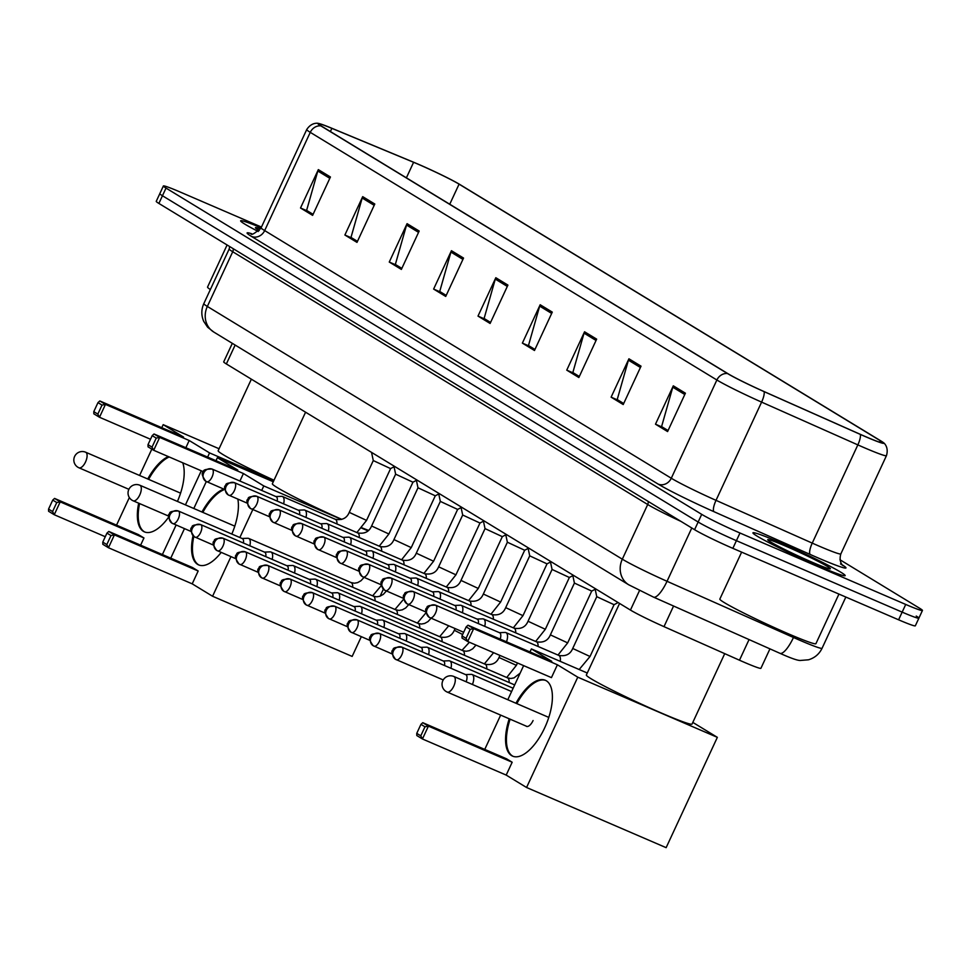 <?xml version="1.0" encoding="UTF-8"?>
<svg xmlns="http://www.w3.org/2000/svg" width="971" height="971" viewBox="0 0 971 971"><rect width="100%" height="100%" fill="white"/><g stroke="black" fill="none" stroke-linecap="round" stroke-linejoin="round"><path stroke-width="1.46" d="M769.942 648.859L760.924 668.279A31.776 1.772 -155.1 0 1 739.477 660.207L663.994 626.647A31.776 1.772 -155.1 0 1 630.446 610.067L226.364 363.955A31.776 1.772 -155.1 0 1 223.706 361.855L232.312 343.346M261.466 227.068L180.084 191.991A31.776 1.772 24.9 0 0 163.371 185.983L156.246 201.337A31.776 1.772 24.9 0 0 158.892 203.437L694.581 529.693A31.776 1.772 24.9 0 0 732.85 548.348L898.6 619.801A31.776 1.772 24.9 0 0 915.325 625.81L918.894 618.139A31.776 1.772 24.9 0 0 916.236 616.039M159.802 193.654A31.776 1.772 24.9 0 0 162.46 195.754L698.149 522.022A31.776 1.772 24.9 0 0 736.419 540.677L902.168 612.131A31.776 1.772 24.9 0 0 918.894 618.139A31.776 1.772 24.9 0 1 902.168 612.131L736.419 540.677A31.776 1.772 24.9 0 1 698.149 522.022L162.46 195.754A31.776 1.772 24.9 0 1 159.802 193.654M727.437 373.507A34.738 1.942 24.9 0 0 764.116 391.629L860.355 434.413A34.738 1.942 24.9 0 0 883.379 442.63A34.738 1.942 24.9 0 0 880.903 440.943L459.769 184.454A34.738 1.942 24.9 0 0 417.931 164.063A34.738 1.942 24.9 0 0 413.161 162.048L331.439 128.099A34.738 1.942 24.9 0 0 318.658 123.487A34.738 1.942 24.9 0 0 320.818 125.854L727.437 373.507A10.596 9.479 121.3 0 0 716.877 380.001L310.259 132.347A42.372 2.367 -155.1 0 1 306.727 129.556L261.126 227.784A50.844 2.84 24.9 0 0 240.65 220.805A50.844 2.84 24.9 0 0 258.25 231.486A50.844 2.84 24.9 0 1 240.65 220.805A50.844 2.84 24.9 0 1 261.138 227.76A42.372 2.367 24.9 0 0 264.67 230.576L671.289 478.242A42.372 2.367 24.9 0 0 716.015 500.344L812.242 543.117A42.372 2.367 24.9 0 0 818.553 545.884A42.372 2.367 24.9 0 0 840.85 553.895C838.046 563.362 844.503 566.809 842.913 565.474L840.522 563.908M779.689 542.437A50.844 2.84 24.9 0 0 752.938 532.824A50.844 2.84 24.9 0 0 818.419 566.02A50.844 2.84 24.9 0 0 845.171 575.633A50.844 2.84 24.9 0 0 779.689 542.437A50.844 2.84 24.9 0 0 752.938 532.824A50.844 2.84 24.9 0 0 818.419 566.02A50.844 2.84 24.9 0 0 845.171 575.633A50.844 2.84 24.9 0 0 779.689 542.437M418.246 164.257A33.9 1.893 -155.1 0 1 459.077 184.15L880.199 440.652A33.9 1.893 -155.1 0 1 883.027 442.885A33.9 1.893 -155.1 0 1 860.148 434.268L763.922 391.495A33.9 1.893 -155.1 0 1 728.141 373.799L321.522 126.145A33.9 1.893 -155.1 0 1 318.694 123.912A33.9 1.893 -155.1 0 1 331.876 128.354L413.597 162.291A33.9 1.893 -155.1 0 1 418.246 164.257M163.371 185.983A31.776 1.772 24.9 0 0 166.017 188.083L701.705 514.351A31.776 1.772 24.9 0 0 739.975 533.006L905.725 604.448A31.776 1.772 24.9 0 0 922.45 610.456A31.776 1.772 24.9 0 0 919.792 608.368L839.988 559.757M596.655 339.146L578.85 377.513L566.748 370.145L584.554 331.779L596.655 339.146M641.03 366.164L623.212 404.543L611.111 397.163L628.929 358.797L641.03 366.164M685.405 393.194L667.587 431.561L655.486 424.193L673.304 385.827L685.405 393.194M463.543 258.068L445.725 296.434L433.624 289.067L451.442 250.7L463.543 258.068M419.169 231.037L401.363 269.416L389.262 262.049L407.067 223.67L419.169 231.037M374.794 204.019L356.988 242.386L344.887 235.018L362.693 196.652L374.794 204.019M330.431 176.989L312.613 215.368L300.512 207.988L318.33 169.622L330.431 176.989M552.281 312.116L534.475 350.495L522.374 343.115L540.179 304.748L552.281 312.116M507.918 285.098L490.1 323.464L477.999 316.097L495.817 277.718L507.918 285.098M579.299 376.542L573.752 373.095M623.661 403.572L618.126 400.113M668.036 430.602L662.489 427.143M446.175 295.475L440.64 292.016M401.812 268.445L396.265 264.986M357.437 241.415L351.89 237.968M313.063 214.397L307.516 210.938M534.924 349.524L529.377 346.064M490.549 322.493L485.002 319.046M477.999 316.097L484.978 319.107M490.573 322.433L484.104 318.488L495.295 279.102A8.472 7.586 -58.7 0 1 495.817 277.718M522.374 343.115L529.353 346.125M534.948 349.463L528.479 345.518L539.67 306.12A8.472 7.586 -58.7 0 1 540.179 304.748M300.512 207.988L307.491 210.998M313.087 214.336L306.618 210.391L317.808 171.005A8.472 7.586 -58.7 0 1 318.33 169.622M344.887 235.018L351.866 238.029M357.462 241.354L350.992 237.422L362.183 198.023A8.472 7.586 -58.7 0 1 362.693 196.652M389.262 262.049L396.241 265.047M401.836 268.384L395.355 264.44L406.558 225.054A8.472 7.586 -58.7 0 1 407.067 223.67M433.624 289.067L440.603 292.077M446.211 295.415L439.729 291.47L450.932 252.072A8.472 7.586 -58.7 0 1 451.442 250.7M655.486 424.193L662.465 427.204M668.06 430.541L661.591 426.597L672.782 387.198A8.472 7.586 -58.7 0 1 673.304 385.827M611.111 397.163L618.09 400.173M623.698 403.511L617.216 399.567L628.419 360.18A8.472 7.586 -58.7 0 1 628.929 358.797M566.748 370.145L573.727 373.155M579.323 376.481L572.841 372.536L584.044 333.15A8.472 7.586 -58.7 0 1 584.554 331.779M260.519 228.913A34.531 1.93 24.9 0 0 255.446 227.797A34.531 1.93 24.9 0 0 259.281 230.528M227.093 244.971L207.551 287.064A52.968 2.962 24.9 0 0 210.355 289.54M251.368 379.188L218.147 450.738A58.26 3.253 24.9 0 0 274.004 480.232M182.754 462.803A41.316 18.279 113.3 0 1 177.438 501.437M168.748 516.997A41.316 18.279 113.3 0 1 144.424 531.877A41.316 18.279 113.3 0 1 143.405 531.355A41.316 18.279 113.3 0 1 138.695 503.196M105.269 536.72L54.242 514.727L48.599 511.28L48.55 509.107L52.737 500.089L54.57 498.426L138.307 534.536L143.963 537.97L60.214 501.873L54.242 514.727L52.58 511.559L48.55 509.107M140.613 545.168L143.963 537.97M147.75 478.994A41.316 18.279 113.3 0 1 168.323 456.588M162.388 554.562L176.103 525.02M185.449 504.884L201.276 470.789M207.624 457.098L209.566 452.911L189.199 440.506L185.862 447.716M99.807 400.962L97.974 402.625L102.016 405.077L105.451 404.409L99.807 400.962L183.555 437.071L163.177 424.655L161.781 427.677M151.816 449.136L139.593 475.474M129.349 497.54L116.532 525.141M273.822 480.609L209.566 452.911M163.177 424.655L219.07 448.748M52.58 511.559L56.767 502.541L52.737 500.089M54.57 498.426L60.214 501.873L56.767 502.541M102.016 405.077L97.828 414.095L99.491 417.263L105.451 404.409L189.199 440.506M97.974 402.625L93.786 411.643L93.835 413.816L99.491 417.263L150.517 439.256M93.786 411.643L97.828 414.095M144.861 532.059A41.316 18.279 113.3 0 1 139.569 503.573M148.624 479.371A41.316 18.279 113.3 0 1 169.197 456.965M361.819 527.799A58.26 3.253 24.9 0 0 368.434 530.336M305.574 412.202L272.366 483.752A58.26 3.253 24.9 0 0 341.792 519.351M237.846 499.13A41.316 18.279 113.3 0 1 231.826 534.05M221.182 552.414A41.316 18.279 113.3 0 1 198.63 564.904A41.316 18.279 113.3 0 1 197.623 564.382A41.316 18.279 113.3 0 1 193.023 535.713M361.309 636.685L352.157 656.42L212.576 596.255L192.209 583.85L108.461 547.741L102.817 544.306L102.768 542.121L106.956 533.103L108.776 531.453L192.525 567.55L198.169 570.997L114.42 534.887L108.461 547.741L106.798 544.585L102.768 542.121M192.209 583.85L198.169 570.997M201.968 512.008A41.316 18.279 113.3 0 1 223.816 489.105M212.576 596.255L230.964 556.626M239.849 537.509L252.824 509.557M261.697 490.428L263.784 485.937L243.418 473.532L239.922 481.046M154.025 433.988L152.192 435.639L156.222 438.103L159.669 437.423L154.025 433.988L237.761 470.085L217.395 457.681L215.999 460.703M206.313 481.543L193.812 508.488M184.466 528.625L170.75 558.167M380.122 596.17L383.363 589.191M367.888 530.809L361.576 528.09M341.525 519.449L263.784 485.937M217.395 457.681L273.288 481.774M106.798 544.585L110.985 535.567L106.956 533.103M108.776 531.453L114.42 534.887L110.985 535.567M156.222 438.103L152.034 447.121L153.697 450.277L159.669 437.423L243.418 473.532M152.192 435.639L148.005 444.657L148.053 446.842L153.697 450.277L203.558 471.772M148.005 444.657L152.034 447.121M199.079 565.073A41.316 18.279 113.3 0 1 193.824 536.429M202.842 512.385A41.316 18.279 113.3 0 1 224.689 489.469M619.571 603.44L586.35 674.991A58.26 3.253 24.9 0 0 661.385 713.042A58.26 3.253 24.9 0 0 692.044 724.05L724.73 653.641M515.953 703.247A41.316 18.279 113.3 0 1 545.326 680.27A41.316 18.279 113.3 0 1 546.345 680.792A41.316 18.279 113.3 0 1 545.241 726.624A41.316 18.279 113.3 0 1 512.627 756.142A41.316 18.279 113.3 0 1 511.608 755.62A41.316 18.279 113.3 0 1 509.229 718.807M526.561 787.493L577.769 677.175L717.351 737.341L666.142 847.659L526.561 787.493L506.194 775.089L422.446 738.98L416.802 735.545L416.753 733.36L420.941 724.342L422.773 722.691L506.51 758.788L512.166 762.235L428.417 726.126L422.446 738.98L420.783 735.824L416.753 733.36M506.194 775.089L512.166 762.235M577.769 677.175L557.403 664.771L551.443 677.624L467.694 641.515L462.038 638.081L461.99 635.896L466.031 638.36L467.694 641.515L473.654 628.662L557.403 664.771M468.01 625.227L466.177 626.878L470.219 629.342L473.654 628.662L468.01 625.227L551.759 661.324L531.392 648.919L529.984 651.942M523.624 665.633L507.797 699.739M500.66 715.117L484.747 749.406M717.351 737.341L692.808 722.4M531.392 648.919L587.273 673.012M420.783 735.824L424.97 726.806L420.941 724.342M422.773 722.691L428.417 726.126L424.97 726.806M470.219 629.342L466.031 638.36M466.177 626.878L461.99 635.896M513.064 756.312A41.316 18.279 113.3 0 1 510.103 719.183M525.991 726.029A8.472 3.75 -66.7 0 0 526.488 726.369A8.472 3.75 -66.7 0 0 533.079 720.543M516.827 703.623A41.316 18.279 113.3 0 1 545.763 680.465M249.814 545.775A9.528 4.212 -66.7 0 0 248.892 538.541A9.528 4.212 -66.7 0 0 248.661 538.42A9.528 4.212 -66.7 0 0 247.787 538.262L242.082 538.48M243.405 543.02A6.882 3.047 -66.7 0 0 242.544 538.687A6.882 3.047 -66.7 0 0 242.374 538.602A6.882 3.047 -66.7 0 0 242.192 538.541M272.159 559.393A9.528 4.212 -66.7 0 0 271.237 552.159A9.528 4.212 -66.7 0 0 271.006 552.038A9.528 4.212 -66.7 0 0 270.132 551.88L264.428 552.086M265.751 556.626A6.882 3.047 -66.7 0 0 264.889 552.293A6.882 3.047 -66.7 0 0 264.719 552.208A6.882 3.047 -66.7 0 0 264.549 552.147M294.504 572.999A9.528 4.212 -66.7 0 0 293.582 565.765A9.528 4.212 -66.7 0 0 293.351 565.644A9.528 4.212 -66.7 0 0 292.477 565.486L286.785 565.692M288.096 570.244A6.882 3.047 -66.7 0 0 287.234 565.911A6.882 3.047 -66.7 0 0 287.076 565.826A6.882 3.047 -66.7 0 0 286.894 565.753M316.849 586.618A9.528 4.212 -66.7 0 0 315.939 579.371A9.528 4.212 -66.7 0 0 315.696 579.262A9.528 4.212 -66.7 0 0 314.822 579.104L309.13 579.311M310.441 583.85A6.882 3.047 -66.7 0 0 309.591 579.517A6.882 3.047 -66.7 0 0 309.421 579.432A6.882 3.047 -66.7 0 0 309.239 579.371M339.195 600.224A9.528 4.212 -66.7 0 0 338.284 592.99A9.528 4.212 -66.7 0 0 338.054 592.868A9.528 4.212 -66.7 0 0 337.168 592.711L331.475 592.917M332.786 597.456A6.882 3.047 -66.7 0 0 331.936 593.135A6.882 3.047 -66.7 0 0 331.766 593.038A6.882 3.047 -66.7 0 0 331.584 592.978M361.54 613.83A9.528 4.212 -66.7 0 0 360.629 606.596A9.528 4.212 -66.7 0 0 360.399 606.474A9.528 4.212 -66.7 0 0 359.513 606.317L353.82 606.523M355.131 611.075A6.882 3.047 -66.7 0 0 354.281 606.741A6.882 3.047 -66.7 0 0 354.112 606.657A6.882 3.047 -66.7 0 0 353.93 606.596M383.897 627.448A9.528 4.212 -66.7 0 0 382.975 620.214A9.528 4.212 -66.7 0 0 382.744 620.093A9.528 4.212 -66.7 0 0 381.87 619.935L376.165 620.141M377.488 624.681A6.882 3.047 -66.7 0 0 376.627 620.348A6.882 3.047 -66.7 0 0 376.457 620.263A6.882 3.047 -66.7 0 0 376.275 620.202M406.242 641.054A9.528 4.212 -66.7 0 0 405.32 633.82A9.528 4.212 -66.7 0 0 405.089 633.699A9.528 4.212 -66.7 0 0 404.215 633.541L398.511 633.747M399.834 638.299A6.882 3.047 -66.7 0 0 398.972 633.966A6.882 3.047 -66.7 0 0 398.802 633.881A6.882 3.047 -66.7 0 0 398.632 633.808M428.587 654.672A9.528 4.212 -66.7 0 0 427.665 647.426A9.528 4.212 -66.7 0 0 427.434 647.305A9.528 4.212 -66.7 0 0 426.56 647.159L420.868 647.366M422.179 651.905A6.882 3.047 -66.7 0 0 421.329 647.572A6.882 3.047 -66.7 0 0 421.159 647.487A6.882 3.047 -66.7 0 0 420.977 647.426M450.932 668.279A9.528 4.212 -66.7 0 0 450.022 661.045A9.528 4.212 -66.7 0 0 449.779 660.923A9.528 4.212 -66.7 0 0 448.905 660.765L443.213 660.972M444.524 665.511A6.882 3.047 -66.7 0 0 443.674 661.19A6.882 3.047 -66.7 0 0 443.504 661.093A6.882 3.047 -66.7 0 0 443.322 661.033M472.428 684.482A9.528 4.212 -66.7 0 0 472.367 674.651A9.528 4.212 -66.7 0 0 472.137 674.529A9.528 4.212 -66.7 0 0 471.251 674.372L465.558 674.578M466.116 681.763A6.882 3.047 -66.7 0 0 466.019 674.796A6.882 3.047 -66.7 0 0 465.849 674.711A6.882 3.047 -66.7 0 0 465.667 674.651M366.54 520.395L349.257 512.36L373.289 460.57L390.585 468.592L366.54 520.395L356.867 532.557M283.605 503.852A9.528 4.212 -66.7 0 0 282.452 496.497A9.528 4.212 -66.7 0 0 281.578 496.339L275.885 496.545M277.196 501.097A6.882 3.047 -66.7 0 0 276.334 496.764A6.882 3.047 -66.7 0 0 276.177 496.679A6.882 3.047 -66.7 0 0 275.995 496.606M388.898 534.001L371.602 525.979L395.634 474.176L412.942 482.199L388.898 534.001L379.224 546.163M305.95 517.47A9.528 4.212 -66.7 0 0 304.797 510.103A9.528 4.212 -66.7 0 0 303.923 509.957L298.231 510.163M299.541 514.703A6.882 3.047 -66.7 0 0 298.692 510.37A6.882 3.047 -66.7 0 0 298.522 510.285A6.882 3.047 -66.7 0 0 298.34 510.224M438.746 493.96L435.263 495.829L411.243 547.608L393.947 539.585L417.991 487.794L435.287 495.805M328.295 531.076A9.528 4.212 -66.7 0 0 327.142 523.721A9.528 4.212 -66.7 0 0 326.268 523.563L320.576 523.77M321.887 528.309A6.882 3.047 -66.7 0 0 321.037 523.988A6.882 3.047 -66.7 0 0 320.867 523.891A6.882 3.047 -66.7 0 0 320.685 523.83M433.588 561.226L416.292 553.191L440.336 501.4L457.632 509.423L433.588 561.226L423.914 573.388M350.64 544.682A9.528 4.212 -66.7 0 0 349.499 537.327A9.528 4.212 -66.7 0 0 348.613 537.169L342.921 537.376M344.232 541.927A6.882 3.047 -66.7 0 0 343.382 537.594A6.882 3.047 -66.7 0 0 343.212 537.509A6.882 3.047 -66.7 0 0 343.03 537.449M483.437 521.184L479.965 523.053L455.933 574.832L438.637 566.809L462.682 515.018L479.977 523.029M372.985 558.301A9.528 4.212 -66.7 0 0 371.844 550.945A9.528 4.212 -66.7 0 0 370.971 550.788L365.266 550.994M366.589 555.533A6.882 3.047 -66.7 0 0 365.727 551.2A6.882 3.047 -66.7 0 0 365.557 551.115A6.882 3.047 -66.7 0 0 365.375 551.055M485.027 528.612L502.323 536.647L478.278 588.45L468.605 600.612M395.343 571.907A9.528 4.212 -66.7 0 0 394.19 564.552A9.528 4.212 -66.7 0 0 393.316 564.394L387.611 564.6M388.934 569.152A6.882 3.047 -66.7 0 0 388.072 564.819A6.882 3.047 -66.7 0 0 387.902 564.721A6.882 3.047 -66.7 0 0 387.732 564.661M507.384 542.231L524.668 550.254L500.623 602.056L490.95 614.218M417.688 585.525A9.528 4.212 -66.7 0 0 416.535 578.158A9.528 4.212 -66.7 0 0 415.661 578.012L409.968 578.218M411.279 582.758A6.882 3.047 -66.7 0 0 410.417 578.425A6.882 3.047 -66.7 0 0 410.26 578.34A6.882 3.047 -66.7 0 0 410.078 578.279M522.981 615.663L505.685 607.64L529.717 555.849L547.025 563.86L522.981 615.663L513.307 627.836M440.033 599.131A9.528 4.212 -66.7 0 0 438.88 591.776A9.528 4.212 -66.7 0 0 438.006 591.618L432.313 591.825M433.624 596.364A6.882 3.047 -66.7 0 0 432.775 592.031A6.882 3.047 -66.7 0 0 432.605 591.946A6.882 3.047 -66.7 0 0 432.423 591.885M545.326 629.281L528.03 621.246L552.074 569.455L569.37 577.478L545.326 629.281L535.652 641.443M462.378 612.737A9.528 4.212 -66.7 0 0 461.225 605.382A9.528 4.212 -66.7 0 0 460.351 605.224L454.659 605.431M455.969 609.982A6.882 3.047 -66.7 0 0 455.12 605.649A6.882 3.047 -66.7 0 0 454.95 605.564A6.882 3.047 -66.7 0 0 454.768 605.491M567.671 642.887L550.375 634.864L574.419 583.073L591.715 591.084L567.671 642.887L557.997 655.049M484.723 626.356A9.528 4.212 -66.7 0 0 483.582 619A9.528 4.212 -66.7 0 0 482.696 618.843L477.004 619.049M478.315 623.588A6.882 3.047 -66.7 0 0 477.465 619.255A6.882 3.047 -66.7 0 0 477.295 619.17A6.882 3.047 -66.7 0 0 477.113 619.11M590.016 656.493L572.72 648.47L596.764 596.68L614.06 604.702L590.016 656.493L579.177 669.529M506.498 641.819A9.528 4.212 -66.7 0 0 505.927 632.607A9.528 4.212 -66.7 0 0 505.054 632.449L499.349 632.655M500.174 639.088A6.882 3.047 -66.7 0 0 499.81 632.874A6.882 3.047 -66.7 0 0 499.64 632.776A6.882 3.047 -66.7 0 0 499.458 632.716M741.638 552.135L719.839 599.083A52.968 2.962 24.9 0 0 788.051 633.662A52.968 2.962 24.9 0 0 815.919 643.676L838.944 594.082M785.903 546.224A34.531 1.93 24.9 0 0 767.733 539.815A34.531 1.93 24.9 0 0 812.205 562.245A34.531 1.93 24.9 0 0 830.278 568.848A34.531 1.93 24.9 0 0 785.903 546.224M235.14 345.057L226.364 363.955M639.513 590.55L630.446 610.067M673.571 606.025L663.994 626.647M749.054 639.573L739.477 660.207M691.789 527.993L667.041 581.289A21.18 5.935 114 0 1 653.519 597.116L628.747 584.797L213.778 332.046L207.648 327.239L203.74 321.401C201.179 315.478 201.203 309.555 203.813 303.644A42.372 2.367 24.9 0 0 207.345 306.435L622.314 559.187A42.372 2.367 24.9 0 0 667.041 581.289L793.477 637.486A42.372 2.367 24.9 0 0 799.776 640.253A42.372 2.367 24.9 0 0 822.073 648.264L845.838 597.056M794.06 636.223L793.477 637.486A21.18 5.935 114 0 1 779.956 653.313L653.519 597.116M158.892 203.437L166.017 188.083M898.6 619.801L905.725 604.448M732.85 548.348L739.975 533.006M694.581 529.693L701.705 514.351M213.778 332.046A21.18 18.959 -58.7 0 1 207.345 306.435L232.724 251.756A42.372 2.367 -155.1 0 1 229.192 248.964L229.666 246.537M628.747 584.797A21.18 18.959 -58.7 0 1 622.314 559.187L647.706 504.507L232.724 251.756A5.292 4.746 121.3 0 0 233.222 248.697M680.902 521.366A42.372 2.367 -155.1 0 1 647.706 504.507A5.292 4.746 121.3 0 0 648.191 501.449M459.077 184.15L449.743 204.25M842.367 564.94A52.968 2.962 -155.1 0 1 818.128 557.937A52.968 2.962 -155.1 0 1 810.251 554.477L714.013 511.705A52.968 2.962 -155.1 0 1 658.107 484.068L251.489 236.414A52.968 2.962 -155.1 0 1 251.72 233.756M251.489 236.414A10.596 9.479 -58.7 0 0 264.67 230.576L310.259 132.347A10.596 9.479 -58.7 0 1 320.818 125.854M764.116 391.629A10.596 2.974 114 0 1 761.604 402.115A42.372 2.367 -155.1 0 1 716.877 380.001L671.289 478.242A10.596 9.479 -58.7 0 1 658.107 484.068M860.355 434.413A10.596 2.974 114 0 1 857.842 444.888L761.604 402.115L716.015 500.344A10.596 2.974 -66 0 0 714.013 511.705M883.379 442.63C882.955 442.181 889.29 446.235 886.45 455.666A42.372 2.367 -155.1 0 1 857.842 444.888L812.242 543.117A10.596 2.974 -66 0 0 810.251 554.477M880.199 440.652L879.495 442.169M413.597 162.291L406.388 177.839M331.876 128.354L330.383 131.546M507.299 286.409L495.295 279.102M462.924 259.391L450.932 252.072M418.562 232.36L406.558 225.054M374.187 205.33L362.183 198.023M329.812 178.312L317.808 171.005M551.674 313.439L539.67 306.12M596.048 340.457L584.044 333.15M640.411 367.487L628.419 360.18M684.786 394.517L672.782 387.198M85.29 452.11A8.472 3.75 113.3 0 1 85.654 452.219A8.472 3.75 113.3 0 1 85.861 452.328A8.472 3.75 113.3 0 1 85.533 461.965A8.472 3.75 113.3 0 1 78.954 467.791A8.472 3.75 113.3 0 1 78.736 467.682M139.508 485.136A8.472 3.75 113.3 0 1 139.873 485.245A8.472 3.75 113.3 0 1 140.079 485.354A8.472 3.75 113.3 0 1 139.739 494.992A8.472 3.75 113.3 0 1 133.161 500.805A8.472 3.75 113.3 0 1 132.954 500.696M453.493 676.374A8.472 3.75 113.3 0 1 453.858 676.484A8.472 3.75 113.3 0 1 454.076 676.593A8.472 3.75 113.3 0 1 453.736 686.23A8.472 3.75 113.3 0 1 447.158 692.044A8.472 3.75 113.3 0 1 446.951 691.935M242.374 538.602L178.348 511.001C171.928 511.001 169.075 511.899 169.767 513.695C167.388 514.618 168.141 517.786 172.037 523.199A6.882 6.166 121.3 0 1 169.949 514.873A6.882 6.166 -58.7 0 1 178.518 511.086A6.882 3.047 -66.7 0 0 178.348 511.001A6.882 3.047 -66.7 0 0 178.045 510.904M191.105 531.489L172.037 523.199A6.882 6.166 121.3 0 0 172.729 523.551A6.882 3.047 -66.7 0 0 172.899 523.648A6.882 3.047 -66.7 0 0 178.336 518.72A6.882 3.047 -66.7 0 0 178.518 511.086M352.679 587.237A9.528 4.212 -66.7 0 0 351.308 582.697A9.528 4.212 -66.7 0 0 351.077 582.576A9.528 4.212 -66.7 0 0 350.822 582.491M364.04 577.393L360.981 580.743L357.607 582.624L354.366 583.219L351.077 582.576L248.661 538.42M264.719 552.208L200.694 524.607C194.273 524.607 191.421 525.505 192.112 527.302C189.733 528.224 190.498 531.392 194.382 536.805A6.882 6.166 121.3 0 1 192.294 528.491A6.882 6.166 -58.7 0 1 200.863 524.692A6.882 3.047 -66.7 0 0 200.694 524.607A6.882 3.047 -66.7 0 0 200.39 524.522M213.45 545.107L194.382 536.805A6.882 6.166 121.3 0 0 195.074 537.169A6.882 3.047 -66.7 0 0 195.244 537.254A6.882 3.047 -66.7 0 0 200.681 532.339A6.882 3.047 -66.7 0 0 200.863 524.692M375.024 600.855A9.528 4.212 -66.7 0 0 373.653 596.303A9.528 4.212 -66.7 0 0 373.422 596.182A9.528 4.212 -66.7 0 0 373.167 596.097M386.385 590.999L383.339 594.349L379.952 596.23L376.724 596.825L373.422 596.182L271.006 552.038M287.076 565.826L223.039 538.213C216.618 538.213 213.766 539.111 214.457 540.92C212.079 541.842 212.843 545.01 216.727 550.423A6.882 6.166 121.3 0 1 214.64 542.097A6.882 6.166 -58.7 0 1 223.209 538.31A6.882 3.047 -66.7 0 0 223.039 538.213A6.882 3.047 -66.7 0 0 222.735 538.128M235.795 558.713L216.727 550.423A6.882 6.166 121.3 0 0 217.419 550.775A6.882 3.047 -66.7 0 0 217.589 550.86A6.882 3.047 -66.7 0 0 223.027 545.945A6.882 3.047 -66.7 0 0 223.209 538.31M397.37 614.461A9.528 4.212 -66.7 0 0 395.998 609.909A9.528 4.212 -66.7 0 0 395.767 609.8A9.528 4.212 -66.7 0 0 395.525 609.703M293.351 565.644L395.767 609.8A9.528 4.212 -66.7 0 0 395.767 609.788L399.069 610.431L402.297 609.837L405.684 607.967L408.742 604.617M309.421 579.432L245.384 551.831C238.975 551.831 236.111 552.73 236.803 554.526C234.436 555.448 235.188 558.616 239.084 564.03A6.882 6.166 121.3 0 1 236.997 555.703A6.882 6.166 -58.7 0 1 245.554 551.916A6.882 3.047 -66.7 0 0 245.384 551.831A6.882 3.047 -66.7 0 0 245.093 551.734M258.14 572.32L239.084 564.03A6.882 6.166 121.3 0 0 239.764 564.382A6.882 3.047 -66.7 0 0 239.934 564.479A6.882 3.047 -66.7 0 0 245.372 559.551A6.882 3.047 -66.7 0 0 245.554 551.916M419.715 628.079A9.528 4.212 -66.7 0 0 418.355 623.528A9.528 4.212 -66.7 0 0 418.113 623.406A9.528 4.212 -66.7 0 0 417.87 623.321M431.088 618.224L428.029 621.574L424.643 623.455L421.414 624.05L418.113 623.406L315.696 579.262M331.766 593.038L267.729 565.438C261.32 565.438 258.456 566.336 259.16 568.132C256.781 569.067 257.533 572.235 261.43 577.648A6.882 6.166 121.3 0 1 259.342 569.322A6.882 6.166 -58.7 0 1 267.899 565.523A6.882 3.047 -66.7 0 0 267.729 565.438A6.882 3.047 -66.7 0 0 267.438 565.353M280.498 585.938L261.43 577.648A6.882 6.166 121.3 0 0 262.109 578A6.882 3.047 -66.7 0 0 262.279 578.085A6.882 3.047 -66.7 0 0 267.717 573.169A6.882 3.047 -66.7 0 0 267.899 565.523M455.096 628.577L454.392 630.094L454.974 630.592L462.645 634.512M442.06 641.685A9.528 4.212 -66.7 0 0 440.7 637.134A9.528 4.212 -66.7 0 0 440.458 637.012A9.528 4.212 -66.7 0 0 440.215 636.927M454.392 630.094C451.976 635.908 447.34 638.214 440.47 637.025L338.054 592.868M354.112 606.657L290.086 579.056C283.666 579.056 280.801 579.954 281.505 581.75C279.126 582.673 279.879 585.841 283.775 591.254A6.882 6.166 121.3 0 1 281.687 582.928A6.882 6.166 -58.7 0 1 290.244 579.141A6.882 3.047 -66.7 0 0 290.086 579.056A6.882 3.047 -66.7 0 0 289.783 578.959M302.843 599.544L283.775 591.254A6.882 6.166 121.3 0 0 284.467 591.606A6.882 3.047 -66.7 0 0 284.624 591.691A6.882 3.047 -66.7 0 0 290.062 586.775A6.882 3.047 -66.7 0 0 290.244 579.141M464.417 655.291A9.528 4.212 -66.7 0 0 463.046 650.752A9.528 4.212 -66.7 0 0 462.815 650.631A9.528 4.212 -66.7 0 0 462.56 650.546M475.996 645.096L472.719 648.798L469.345 650.679L466.104 651.274L462.815 650.631A9.528 4.212 -66.7 0 0 462.803 650.631L360.399 606.474M376.457 620.263L312.431 592.662C306.011 592.662 303.158 593.56 303.85 595.357C301.471 596.279 302.224 599.447 306.12 604.86A6.882 6.166 121.3 0 1 304.032 596.546A6.882 6.166 -58.7 0 1 312.601 592.747A6.882 3.047 -66.7 0 0 312.431 592.662A6.882 3.047 -66.7 0 0 312.128 592.577M325.188 613.162L306.12 604.86A6.882 6.166 121.3 0 0 306.812 605.224A6.882 3.047 -66.7 0 0 306.982 605.309A6.882 3.047 -66.7 0 0 312.419 600.381A6.882 3.047 -66.7 0 0 312.601 592.747M499.968 655.437L499.094 657.318L499.677 657.816L516.39 665.341L506.716 677.503M486.762 668.91A9.528 4.212 -66.7 0 0 485.391 664.358A9.528 4.212 -66.7 0 0 485.16 664.237A9.528 4.212 -66.7 0 0 484.905 664.152M382.744 620.093L485.172 664.237C492.03 665.438 496.667 663.132 499.094 657.318M398.802 633.881L334.777 606.268C328.356 606.268 325.503 607.166 326.195 608.975C323.816 609.897 324.581 613.065 328.465 618.478A6.882 6.166 121.3 0 1 326.377 610.152A6.882 6.166 -58.7 0 1 334.946 606.365A6.882 3.047 -66.7 0 0 334.777 606.268A6.882 3.047 -66.7 0 0 334.473 606.183M347.533 626.768L328.465 618.478A6.882 6.166 121.3 0 0 329.157 618.83A6.882 3.047 -66.7 0 0 329.327 618.915A6.882 3.047 -66.7 0 0 334.764 614A6.882 3.047 -66.7 0 0 334.946 606.365M509.107 682.516A9.528 4.212 -66.7 0 0 507.736 677.964A9.528 4.212 -66.7 0 0 507.505 677.843A9.528 4.212 -66.7 0 0 507.263 677.758M405.089 633.699L507.517 677.855L510.807 678.486L514.035 677.892L520.128 673.17M421.159 647.487L357.122 619.886C350.713 619.886 347.849 620.785 348.54 622.581C346.161 623.503 346.926 626.671 350.81 632.085A6.882 6.166 121.3 0 1 348.723 623.758A6.882 6.166 -58.7 0 1 357.292 619.971A6.882 3.047 -66.7 0 0 357.122 619.886A6.882 3.047 -66.7 0 0 356.818 619.789M369.878 640.375L350.81 632.085A6.882 6.166 121.3 0 0 351.502 632.437A6.882 3.047 -66.7 0 0 351.672 632.534A6.882 3.047 -66.7 0 0 357.11 627.606A6.882 3.047 -66.7 0 0 357.292 619.971M443.504 661.093L379.467 633.493C373.058 633.493 370.194 634.391 370.886 636.187C368.519 637.122 369.271 640.29 373.167 645.703A6.882 6.166 121.3 0 1 371.08 637.377A6.882 6.166 -58.7 0 1 379.637 633.578A6.882 3.047 -66.7 0 0 379.467 633.493A6.882 3.047 -66.7 0 0 379.175 633.408M392.223 653.993L373.167 645.703A6.882 6.166 121.3 0 0 373.847 646.055A6.882 3.047 -66.7 0 0 374.017 646.14A6.882 3.047 -66.7 0 0 379.455 641.224A6.882 3.047 -66.7 0 0 379.637 633.578M465.849 674.711L401.812 647.111C395.403 647.099 392.539 648.009 393.243 649.805C390.864 650.728 391.616 653.896 395.513 659.309A6.882 6.166 121.3 0 1 393.425 650.983A6.882 6.166 -58.7 0 1 401.982 647.196A6.882 3.047 -66.7 0 0 401.812 647.111A6.882 3.047 -66.7 0 0 401.521 647.014M443.213 679.943L395.513 659.309A6.882 6.166 121.3 0 0 396.192 659.661A6.882 3.047 -66.7 0 0 396.362 659.746A6.882 3.047 -66.7 0 0 401.8 654.83A6.882 3.047 -66.7 0 0 401.982 647.196M276.177 496.679L212.139 469.066C205.718 469.066 202.866 469.964 203.558 471.772C201.179 472.695 201.944 475.863 205.828 481.276A6.882 6.166 121.3 0 1 203.74 472.95A6.882 6.166 -58.7 0 1 212.309 469.163A6.882 3.047 -66.7 0 0 212.139 469.066A6.882 3.047 -66.7 0 0 211.836 468.981M224.896 489.566L205.828 481.276A6.882 6.166 121.3 0 0 206.52 481.628A6.882 3.047 -66.7 0 0 206.689 481.713A6.882 3.047 -66.7 0 0 212.127 476.797A6.882 3.047 -66.7 0 0 212.309 469.163M336.925 523.952A9.528 4.212 -66.7 0 0 335.323 519.291A9.528 4.212 -66.7 0 0 335.311 519.291L282.452 496.497M298.522 510.285L234.484 482.684C228.076 482.684 225.211 483.582 225.903 485.379C223.536 486.301 224.289 489.469 228.185 494.882A6.882 6.166 121.3 0 1 226.085 486.556A6.882 6.166 -58.7 0 1 234.654 482.769A6.882 3.047 -66.7 0 0 234.484 482.684A6.882 3.047 -66.7 0 0 234.193 482.587M247.241 503.172L228.185 494.882A6.882 6.166 121.3 0 0 228.865 495.234A6.882 3.047 -66.7 0 0 229.035 495.331A6.882 3.047 -66.7 0 0 234.472 490.404A6.882 3.047 -66.7 0 0 234.654 482.769M359.27 537.57A9.528 4.212 -66.7 0 0 357.668 532.897L304.797 510.103M320.867 523.891L256.829 496.29C250.421 496.29 247.556 497.188 248.26 498.985C245.881 499.907 246.634 503.087 250.53 508.501A6.882 6.166 121.3 0 1 248.442 500.174A6.882 6.166 -58.7 0 1 256.999 496.375A6.882 3.047 -66.7 0 0 256.829 496.29A6.882 3.047 -66.7 0 0 256.538 496.205M269.598 516.79L250.53 508.501A6.882 6.166 121.3 0 0 251.21 508.853A6.882 3.047 -66.7 0 0 251.38 508.938A6.882 3.047 -66.7 0 0 256.817 504.022A6.882 3.047 -66.7 0 0 256.999 496.375M381.615 551.176A9.528 4.212 -66.7 0 0 380.013 546.503L327.142 523.721M343.212 537.509L279.187 509.909C272.766 509.896 269.902 510.807 270.606 512.603C268.227 513.525 268.979 516.693 272.875 522.107A6.882 6.166 121.3 0 1 270.788 513.78A6.882 6.166 -58.7 0 1 279.345 509.993A6.882 3.047 -66.7 0 0 279.187 509.909A6.882 3.047 -66.7 0 0 278.883 509.811M291.943 530.397L272.875 522.107A6.882 6.166 121.3 0 0 273.555 522.459A6.882 3.047 -66.7 0 0 273.725 522.544A6.882 3.047 -66.7 0 0 279.163 517.628A6.882 3.047 -66.7 0 0 279.345 509.993M403.96 564.782A9.528 4.212 -66.7 0 0 402.358 560.121L349.499 537.327M365.557 551.115L301.532 523.515C295.111 523.515 292.259 524.413 292.951 526.209C290.572 527.132 291.324 530.3 295.22 535.713A6.882 6.166 121.3 0 1 293.133 527.387A6.882 6.166 -58.7 0 1 301.702 523.6A6.882 3.047 -66.7 0 0 301.532 523.515A6.882 3.047 -66.7 0 0 301.228 523.43M314.288 544.015L295.22 535.713A6.882 6.166 121.3 0 0 295.912 536.077A6.882 3.047 -66.7 0 0 296.082 536.162A6.882 3.047 -66.7 0 0 301.508 531.234A6.882 3.047 -66.7 0 0 301.702 523.6M426.305 578.4A9.528 4.212 -66.7 0 0 424.703 573.727L371.844 550.945M387.902 564.721L323.877 537.121C317.456 537.121 314.604 538.019 315.296 539.827C312.917 540.75 313.682 543.918 317.566 549.331A6.882 6.166 121.3 0 1 315.478 541.005A6.882 6.166 -58.7 0 1 324.047 537.218A6.882 3.047 -66.7 0 0 323.877 537.121A6.882 3.047 -66.7 0 0 323.574 537.036M336.634 557.621L317.566 549.331A6.882 6.166 121.3 0 0 318.257 549.683A6.882 3.047 -66.7 0 0 318.427 549.768A6.882 3.047 -66.7 0 0 323.865 544.852A6.882 3.047 -66.7 0 0 324.047 537.218M483.279 520.432L485.027 528.637L460.982 580.415L478.278 588.45M448.663 592.007A9.528 4.212 -66.7 0 0 447.061 587.346A9.528 4.212 -66.7 0 0 447.048 587.346M410.26 578.34L346.222 550.739C339.801 550.739 336.949 551.637 337.641 553.434C335.262 554.356 336.027 557.524 339.911 562.937A6.882 6.166 121.3 0 1 337.823 554.611A6.882 6.166 -58.7 0 1 346.392 550.824A6.882 3.047 -66.7 0 0 346.222 550.739A6.882 3.047 -66.7 0 0 345.919 550.642M358.979 571.227L339.911 562.937A6.882 6.166 121.3 0 0 340.603 563.289A6.882 3.047 -66.7 0 0 340.772 563.386A6.882 3.047 -66.7 0 0 346.21 558.459A6.882 3.047 -66.7 0 0 346.392 550.824M505.624 534.05L507.372 542.255L483.34 594.021L500.623 602.056M471.008 605.625A9.528 4.212 -66.7 0 0 469.406 600.952A9.528 4.212 -66.7 0 0 469.394 600.952L416.535 578.158M432.605 591.946L368.567 564.345C362.159 564.345 359.294 565.243 359.986 567.04C357.619 567.962 358.372 571.13 362.268 576.556A6.882 6.166 121.3 0 1 360.168 568.229A6.882 6.166 -58.7 0 1 368.737 564.43A6.882 3.047 -66.7 0 0 368.567 564.345A6.882 3.047 -66.7 0 0 368.276 564.26M381.324 584.845L362.268 576.556A6.882 6.166 121.3 0 0 362.948 576.908A6.882 3.047 -66.7 0 0 363.118 576.992A6.882 3.047 -66.7 0 0 368.555 572.077A6.882 3.047 -66.7 0 0 368.737 564.43M493.353 619.231A9.528 4.212 -66.7 0 0 491.751 614.558L438.88 591.776M454.95 605.564L390.912 577.951C384.504 577.951 381.639 578.85 382.343 580.658C379.964 581.58 380.717 584.748 384.613 590.162A6.882 6.166 121.3 0 1 382.525 581.835A6.882 6.166 -58.7 0 1 391.082 578.048A6.882 3.047 -66.7 0 0 390.912 577.951A6.882 3.047 -66.7 0 0 390.621 577.866M403.681 598.452L384.613 590.162A6.882 6.166 121.3 0 0 385.293 590.514A6.882 3.047 -66.7 0 0 385.463 590.599A6.882 3.047 -66.7 0 0 390.9 585.683A6.882 3.047 -66.7 0 0 391.082 578.048M515.698 632.837A9.528 4.212 -66.7 0 0 514.096 628.176L461.225 605.382M477.295 619.17L413.27 591.57C406.849 591.57 403.985 592.468 404.689 594.264C402.31 595.187 403.062 598.354 406.958 603.768A6.882 6.166 121.3 0 1 404.871 595.441A6.882 6.166 -58.7 0 1 413.428 591.655A6.882 3.047 -66.7 0 0 413.27 591.57A6.882 3.047 -66.7 0 0 412.966 591.473M426.026 612.058L406.958 603.768A6.882 6.166 121.3 0 0 407.65 604.132A6.882 3.047 -66.7 0 0 407.808 604.217A6.882 3.047 -66.7 0 0 413.245 599.289A6.882 3.047 -66.7 0 0 413.428 591.655M538.043 646.455A9.528 4.212 -66.7 0 0 536.441 641.782L483.582 619M499.64 632.776L435.615 605.176C429.194 605.176 426.342 606.074 427.034 607.882C424.655 608.805 425.407 611.973 429.303 617.386A6.882 6.166 121.3 0 1 427.216 609.06A6.882 6.166 -58.7 0 1 435.785 605.261A6.882 3.047 -66.7 0 0 435.615 605.176A6.882 3.047 -66.7 0 0 435.311 605.091M463.677 632.279L429.303 617.386A6.882 6.166 121.3 0 0 429.995 617.738A6.882 3.047 -66.7 0 0 430.165 617.823A6.882 3.047 -66.7 0 0 435.591 612.907A6.882 3.047 -66.7 0 0 435.785 605.261M560.231 661.36A9.528 4.212 -66.7 0 0 558.786 655.401A9.528 4.212 -66.7 0 0 558.786 655.389M822.073 648.264C819.233 654.09 814.705 657.925 808.503 659.795L800.262 660.462C797.81 660.535 792.166 658.641 783.318 654.794L779.956 653.313M203.813 303.644L229.192 248.964M318.658 123.487C319.265 123.511 312.092 121.29 306.727 129.556M922.45 610.456L918.894 618.139M886.45 455.666L840.85 553.895M261.126 227.784C254.742 233.526 251.343 235.492 250.955 233.683M180.582 493.147L85.654 452.219A8.472 8.472 0 0 0 74.779 456.115A8.472 8.472 0 0 0 78.954 467.791L128.9 489.323M234.8 526.161L139.873 485.245A8.472 8.472 0 0 0 128.985 489.129A8.472 8.472 0 0 0 133.161 500.805L168.833 516.184M548.785 717.399L453.858 676.484A8.472 8.472 0 0 0 442.982 680.38A8.472 8.472 0 0 0 447.158 692.044L527.083 726.502M381.409 585.452L372.633 595.842M403.754 599.071L394.979 609.448M426.099 612.677L417.324 623.066M448.699 625.822L439.669 636.673M469.394 642.256L462.014 650.291M493.584 652.682L484.359 663.897M517.482 662.987L516.39 665.341M514.679 684.919L427.434 647.305M513.137 688.233L449.779 660.923M511.596 691.546L472.137 674.529M349.257 512.36C346.829 518.174 342.193 520.492 335.323 519.291L335.323 519.291M390.573 468.605L394.056 466.748M373.289 460.582L371.541 452.377M371.602 525.979C369.174 531.792 364.538 534.099 357.68 532.897L357.68 532.897M412.918 482.211L416.401 480.354M395.646 474.2L393.886 465.995M393.947 539.585C391.519 545.399 386.883 547.705 380.025 546.515L380.025 546.515M411.243 547.608L401.569 559.782M417.991 487.806L416.243 479.601M416.292 553.191C413.877 559.017 409.228 561.323 402.37 560.121L402.37 560.121M457.62 509.435L461.091 507.578M440.336 501.412L438.589 493.207M438.637 566.809C436.222 572.623 431.573 574.929 424.715 573.727L424.715 573.727M455.933 574.832L446.259 586.994M462.682 515.031L460.934 506.826M460.982 580.415C458.567 586.229 453.93 588.547 447.061 587.346L394.19 564.552M502.31 536.66L505.794 534.803M483.34 594.021C480.912 599.847 476.276 602.154 469.406 600.952L469.406 600.952M524.656 550.266L528.139 548.409M505.685 607.64C503.257 613.454 498.621 615.76 491.763 614.57L491.763 614.57M547.001 563.884L550.484 562.015M529.729 555.861L527.981 547.656M528.03 621.246C525.602 627.072 520.966 629.378 514.108 628.176L514.108 628.176M569.346 577.49L572.829 575.633M552.074 569.467L550.326 561.262M550.375 634.864C547.96 640.678 543.311 642.984 536.453 641.782L536.441 641.782M591.703 591.108L595.174 589.239M574.419 583.086L572.672 574.881M572.72 648.47C570.305 654.284 565.656 656.602 558.798 655.401L505.927 632.607M614.048 604.715L618.09 602.542M596.764 596.692L595.017 588.487"/></g></svg>
